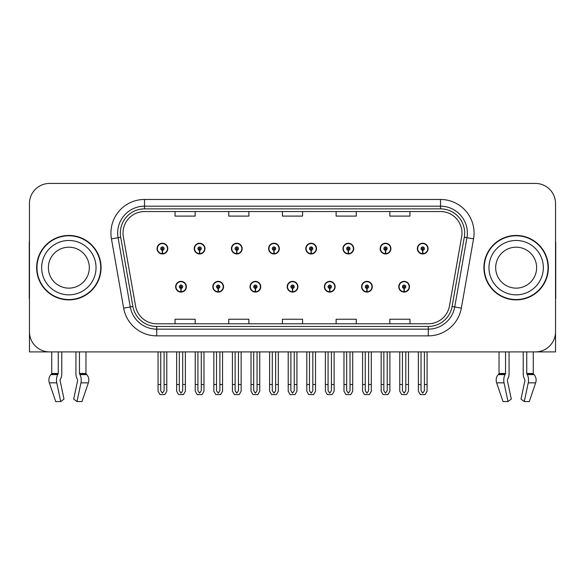 <?xml version="1.0" encoding="UTF-8"?>
<svg xmlns="http://www.w3.org/2000/svg" width="585" height="585" viewBox="0 0 585 585"><rect width="100%" height="100%" fill="white"/><g stroke="black" fill="none" stroke-linecap="round" stroke-linejoin="round"><path stroke-width="0.88" d="M287.198 286.73A5.367 5.367 0 0 0 292.566 292.098A5.367 5.367 0 0 0 297.933 286.73A5.367 5.367 0 0 0 292.566 281.356A5.367 5.367 0 0 0 287.198 286.73M324.382 286.73A5.367 5.367 0 0 0 329.75 292.098A5.367 5.367 0 0 0 335.125 286.73A5.367 5.367 0 0 0 329.75 281.356A5.367 5.367 0 0 0 324.382 286.73M250.014 286.73A5.367 5.367 0 0 0 255.382 292.098A5.367 5.367 0 0 0 260.749 286.73A5.367 5.367 0 0 0 255.382 281.356A5.367 5.367 0 0 0 250.014 286.73M212.83 286.73A5.367 5.367 0 0 0 218.198 292.098A5.367 5.367 0 0 0 223.565 286.73A5.367 5.367 0 0 0 218.198 281.356A5.367 5.367 0 0 0 212.83 286.73M175.639 286.73A5.367 5.367 0 0 0 181.014 292.098A5.367 5.367 0 0 0 186.381 286.73A5.367 5.367 0 0 0 181.014 281.356A5.367 5.367 0 0 0 175.639 286.73M361.567 286.73A5.367 5.367 0 0 0 366.941 292.098A5.367 5.367 0 0 0 372.309 286.73A5.367 5.367 0 0 0 366.941 281.356A5.367 5.367 0 0 0 361.567 286.73M380.162 248.603A5.367 5.367 0 0 0 385.53 253.97A5.367 5.367 0 0 0 390.897 248.603A5.367 5.367 0 0 0 385.53 243.236A5.367 5.367 0 0 0 380.162 248.603M342.978 248.603A5.367 5.367 0 0 0 348.346 253.97A5.367 5.367 0 0 0 353.713 248.603A5.367 5.367 0 0 0 348.346 243.236A5.367 5.367 0 0 0 342.978 248.603M305.787 248.603A5.367 5.367 0 0 0 311.161 253.97A5.367 5.367 0 0 0 316.529 248.603A5.367 5.367 0 0 0 311.161 243.236A5.367 5.367 0 0 0 305.787 248.603M268.603 248.603A5.367 5.367 0 0 0 273.977 253.97A5.367 5.367 0 0 0 279.345 248.603A5.367 5.367 0 0 0 273.977 243.236A5.367 5.367 0 0 0 268.603 248.603M231.419 248.603A5.367 5.367 0 0 0 236.786 253.97A5.367 5.367 0 0 0 242.161 248.603A5.367 5.367 0 0 0 236.786 243.236A5.367 5.367 0 0 0 231.419 248.603M194.235 248.603A5.367 5.367 0 0 0 199.602 253.97A5.367 5.367 0 0 0 204.977 248.603A5.367 5.367 0 0 0 199.602 243.236A5.367 5.367 0 0 0 194.235 248.603M157.051 248.603A5.367 5.367 0 0 0 162.418 253.97A5.367 5.367 0 0 0 167.785 248.603A5.367 5.367 0 0 0 162.418 243.236A5.367 5.367 0 0 0 157.051 248.603M398.751 286.73A5.367 5.367 0 0 0 404.125 292.098A5.367 5.367 0 0 0 409.493 286.73A5.367 5.367 0 0 0 404.125 281.356A5.367 5.367 0 0 0 398.751 286.73M417.346 248.603A5.367 5.367 0 0 0 422.714 253.97A5.367 5.367 0 0 0 428.088 248.603A5.367 5.367 0 0 0 422.714 243.236A5.367 5.367 0 0 0 417.346 248.603M507.429 379.592L507.787 378.985A7.386 3.89 90 0 0 509.074 373.486L509.074 351.899L523.217 351.899L523.217 373.486A7.386 3.89 -90 0 0 524.511 378.985L524.964 380.345L521.001 399.072L524.277 401.573L528.24 382.846A7.386 3.89 -90 0 0 527.231 374.597L526.756 373.486L533.264 373.486L533.264 351.899L555.545 351.899L555.545 203.565A20.139 20.139 0 0 0 535.414 183.427L49.586 183.427A20.139 20.139 0 0 0 29.455 203.565L29.455 351.899L51.736 351.899L51.736 373.486L58.244 373.486L57.769 374.597A7.386 3.89 90 0 0 56.76 382.846L60.723 401.573L63.999 399.072L60.036 380.345L60.489 378.985A7.386 3.89 90 0 0 61.783 373.486L61.783 351.899L75.926 351.899L75.926 373.486A7.386 3.89 -90 0 0 77.213 378.985L77.571 379.592L77.213 378.985M77.666 380.345L73.703 399.072L76.986 401.573L80.949 382.846A7.386 3.89 -90 0 0 79.933 374.597L79.458 373.486L85.966 373.486L85.966 351.899L90.331 351.899M494.669 351.899L499.034 351.899L499.034 373.486L505.542 373.486L505.067 374.597A7.386 3.89 90 0 0 504.051 382.846L508.014 401.573L511.297 399.072L507.334 380.345M36.636 267.667A32.219 32.219 0 0 0 68.854 299.886A32.219 32.219 0 0 0 101.073 267.667A32.219 32.219 0 0 0 68.854 235.448A32.219 32.219 0 0 0 36.636 267.667M483.927 267.667A32.219 32.219 0 0 0 516.145 299.886A32.219 32.219 0 0 0 548.364 267.667A32.219 32.219 0 0 0 516.145 235.448A32.219 32.219 0 0 0 483.927 267.667M123.018 233.027A21.477 21.477 0 0 1 144.495 211.551L440.505 211.551A21.477 21.477 0 0 1 461.653 236.757L449.441 306.028A21.477 21.477 0 0 1 428.286 323.776L156.714 323.776A21.477 21.477 0 0 1 135.559 306.028L123.347 236.757A21.477 21.477 0 0 1 123.018 233.027M120.334 233.027A24.16 24.16 0 0 0 120.7 237.225L132.912 306.496A24.16 24.16 0 0 0 156.714 326.467L428.286 326.467A24.16 24.16 0 0 0 452.088 306.496L464.3 237.225A24.16 24.16 0 0 0 440.505 208.867L144.495 208.867A24.16 24.16 0 0 0 120.334 233.027M111.45 238.855A33.557 33.557 0 0 1 144.495 199.47L440.505 199.47A33.557 33.557 0 0 1 473.55 238.855L461.338 308.127A33.557 33.557 0 0 1 428.286 335.863L156.714 335.863A33.557 33.557 0 0 1 123.662 308.127L111.45 238.855L118.06 237.693A26.851 26.851 0 0 1 144.495 206.183L440.505 206.183A26.851 26.851 0 0 1 466.94 237.693L454.728 306.964A26.851 26.851 0 0 1 428.286 329.15L156.714 329.15A26.851 26.851 0 0 1 130.272 306.964L118.06 237.693A26.851 26.851 0 0 1 117.651 233.027M535.414 183.427L49.586 183.427M29.455 203.565L29.455 331.768A20.139 20.139 0 0 0 49.586 351.899L535.414 351.899A20.139 20.139 0 0 0 555.545 331.768L555.545 203.565M282.431 211.551L282.431 216.099L302.569 216.099L302.569 211.551M228.735 211.551L228.735 216.099L248.874 216.099L248.874 211.551M175.039 211.551L175.039 216.099L195.171 216.099L195.171 211.551M336.126 211.551L336.126 216.099L356.265 216.099L356.265 211.551M389.829 211.551L389.829 216.099L409.961 216.099L409.961 211.551M302.569 323.776L302.569 319.234L282.431 319.234L282.431 323.776M248.874 323.776L248.874 319.234L228.735 319.234L228.735 323.776M195.171 323.776L195.171 319.234L175.039 319.234L175.039 323.776M356.265 323.776L356.265 319.234L336.126 319.234L336.126 323.776M409.961 323.776L409.961 319.234L389.829 319.234L389.829 323.776M405.8 351.899L405.8 390.751L404.125 393.149L402.443 390.751L402.443 384.521L399.76 384.521L399.76 391.233L401.698 394.59L406.546 394.59L408.484 391.233L408.484 351.899M404.052 288.405L403.906 291.754A5.031 5.031 0 0 1 399.087 286.73A5.031 5.031 0 0 1 404.125 281.692A5.031 5.031 0 0 1 409.156 286.73A5.031 5.031 0 0 1 404.345 291.754L404.198 288.405A1.675 1.675 0 0 0 405.8 286.73A1.675 1.675 0 0 0 404.125 285.049A1.675 1.675 0 0 0 402.443 286.73A1.675 1.675 0 0 0 404.052 288.405L404.096 287.396A0.673 0.673 0 0 1 403.453 286.73A0.673 0.673 0 0 1 404.125 286.058A0.673 0.673 0 0 1 404.791 286.73A0.673 0.673 0 0 1 404.155 287.396L404.198 288.405M399.76 351.899L399.76 384.521M402.443 351.899L402.443 384.521M405.8 384.521L408.484 384.521M424.396 351.899L424.396 390.751L422.714 393.149L421.039 390.751L421.039 384.521L418.355 384.521L418.355 391.233L420.293 394.59L425.141 394.59L427.079 391.233L427.079 351.899M422.641 250.278L422.494 253.634A5.031 5.031 0 0 1 417.683 248.603A5.031 5.031 0 0 1 422.714 243.572A5.031 5.031 0 0 1 427.752 248.603A5.031 5.031 0 0 1 422.933 253.634L422.787 250.278A1.675 1.675 0 0 0 424.396 248.603A1.675 1.675 0 0 0 422.714 246.921A1.675 1.675 0 0 0 421.039 248.603A1.675 1.675 0 0 0 422.641 250.278L422.684 249.276A0.673 0.673 0 0 1 422.041 248.603A0.673 0.673 0 0 1 422.714 247.93A0.673 0.673 0 0 1 423.386 248.603A0.673 0.673 0 0 1 422.743 249.276L422.787 250.278M418.355 351.899L418.355 384.521M421.039 351.899L421.039 384.521M424.396 384.521L427.079 384.521M368.616 351.899L368.616 390.751L366.941 393.149L365.259 390.751L365.259 384.521L362.576 384.521L362.576 391.233L364.513 394.59L369.362 394.59L371.299 391.233L371.299 351.899M366.861 288.405L366.715 291.754A5.031 5.031 0 0 1 361.903 286.73A5.031 5.031 0 0 1 366.941 281.692A5.031 5.031 0 0 1 371.972 286.73A5.031 5.031 0 0 1 367.161 291.754L367.014 288.405A1.675 1.675 0 0 0 368.616 286.73A1.675 1.675 0 0 0 366.941 285.049A1.675 1.675 0 0 0 365.259 286.73A1.675 1.675 0 0 0 366.861 288.405L366.905 287.396A0.673 0.673 0 0 1 366.268 286.73A0.673 0.673 0 0 1 366.941 286.058A0.673 0.673 0 0 1 367.607 286.73A0.673 0.673 0 0 1 366.97 287.396L367.014 288.405M362.576 351.899L362.576 384.521M365.259 351.899L365.259 384.521M368.616 384.521L371.299 384.521M331.432 351.899L331.432 390.751L329.75 393.149L328.075 390.751L328.075 384.521L325.392 384.521L325.392 391.233L327.329 394.59L332.178 394.59L334.115 391.233L334.115 351.899M329.677 288.405L329.53 291.754A5.031 5.031 0 0 1 324.719 286.73A5.031 5.031 0 0 1 329.75 281.692A5.031 5.031 0 0 1 334.788 286.73A5.031 5.031 0 0 1 329.969 291.754L329.823 288.405A1.675 1.675 0 0 0 331.432 286.73A1.675 1.675 0 0 0 329.75 285.049A1.675 1.675 0 0 0 328.075 286.73A1.675 1.675 0 0 0 329.677 288.405L329.721 287.396A0.673 0.673 0 0 1 329.084 286.73A0.673 0.673 0 0 1 329.75 286.058A0.673 0.673 0 0 1 330.423 286.73A0.673 0.673 0 0 1 329.779 287.396L329.823 288.405M325.392 351.899L325.392 384.521M328.075 351.899L328.075 384.521M331.432 384.521L334.115 384.521M294.248 351.899L294.248 390.751L292.566 393.149L290.891 390.751L290.891 384.521L288.208 384.521L288.208 391.233L290.145 394.59L294.994 394.59L296.931 391.233L296.931 351.899M292.493 288.405L292.346 291.754A5.031 5.031 0 0 1 287.535 286.73A5.031 5.031 0 0 1 292.566 281.692A5.031 5.031 0 0 1 297.604 286.73A5.031 5.031 0 0 1 292.785 291.754L292.639 288.405A1.675 1.675 0 0 0 294.248 286.73A1.675 1.675 0 0 0 292.566 285.049A1.675 1.675 0 0 0 290.891 286.73A1.675 1.675 0 0 0 292.493 288.405L292.537 287.396A0.673 0.673 0 0 1 291.893 286.73A0.673 0.673 0 0 1 292.566 286.058A0.673 0.673 0 0 1 293.239 286.73A0.673 0.673 0 0 1 292.595 287.396L292.639 288.405M288.208 351.899L288.208 384.521M290.891 351.899L290.891 384.521M294.248 384.521L296.931 384.521M387.211 351.899L387.211 390.751L385.53 393.149L383.855 390.751L383.855 384.521L381.164 384.521L381.164 391.233L383.102 394.59L387.957 394.59L389.895 391.233L389.895 351.899M385.457 250.278L385.31 253.634A5.031 5.031 0 0 1 380.499 248.603A5.031 5.031 0 0 1 385.53 243.572A5.031 5.031 0 0 1 390.568 248.603A5.031 5.031 0 0 1 385.749 253.634L385.603 250.278A1.675 1.675 0 0 0 387.211 248.603A1.675 1.675 0 0 0 385.53 246.921A1.675 1.675 0 0 0 383.855 248.603A1.675 1.675 0 0 0 385.457 250.278L385.5 249.276A0.673 0.673 0 0 1 384.857 248.603A0.673 0.673 0 0 1 385.53 247.93A0.673 0.673 0 0 1 386.202 248.603A0.673 0.673 0 0 1 385.559 249.276L385.603 250.278M381.164 351.899L381.164 384.521M383.855 351.899L383.855 384.521M387.211 384.521L389.895 384.521M350.02 351.899L350.02 390.751L348.346 393.149L346.664 390.751L346.664 384.521L343.98 384.521L343.98 391.233L345.918 394.59L350.773 394.59L352.711 391.233L352.711 351.899M348.272 250.278L348.126 253.634A5.031 5.031 0 0 1 343.307 248.603A5.031 5.031 0 0 1 348.346 243.572A5.031 5.031 0 0 1 353.377 248.603A5.031 5.031 0 0 1 348.565 253.634L348.419 250.278A1.675 1.675 0 0 0 350.02 248.603A1.675 1.675 0 0 0 348.346 246.921A1.675 1.675 0 0 0 346.664 248.603A1.675 1.675 0 0 0 348.272 250.278L348.316 249.276A0.673 0.673 0 0 1 347.673 248.603A0.673 0.673 0 0 1 348.346 247.93A0.673 0.673 0 0 1 349.018 248.603A0.673 0.673 0 0 1 348.375 249.276L348.419 250.278M343.98 351.899L343.98 384.521M346.664 351.899L346.664 384.521M350.02 384.521L352.711 384.521M312.836 351.899L312.836 390.751L311.161 393.149L309.48 390.751L309.48 384.521L306.796 384.521L306.796 391.233L308.734 394.59L313.582 394.59L315.52 391.233L315.52 351.899M311.088 250.278L310.942 253.634A5.031 5.031 0 0 1 306.123 248.603A5.031 5.031 0 0 1 311.161 243.572A5.031 5.031 0 0 1 316.192 248.603A5.031 5.031 0 0 1 311.381 253.634L311.235 250.278A1.675 1.675 0 0 0 312.836 248.603A1.675 1.675 0 0 0 311.161 246.921A1.675 1.675 0 0 0 309.48 248.603A1.675 1.675 0 0 0 311.088 250.278L311.132 249.276A0.673 0.673 0 0 1 310.489 248.603A0.673 0.673 0 0 1 311.161 247.93A0.673 0.673 0 0 1 311.834 248.603A0.673 0.673 0 0 1 311.191 249.276L311.235 250.278M306.796 351.899L306.796 384.521M309.48 351.899L309.48 384.521M312.836 384.521L315.52 384.521M275.652 351.899L275.652 390.751L273.977 393.149L272.296 390.751L272.296 384.521L269.612 384.521L269.612 391.233L271.55 394.59L276.398 394.59L278.336 391.233L278.336 351.899M273.904 250.278L273.758 253.634A5.031 5.031 0 0 1 268.939 248.603A5.031 5.031 0 0 1 273.977 243.572A5.031 5.031 0 0 1 279.008 248.603A5.031 5.031 0 0 1 274.197 253.634L274.051 250.278A1.675 1.675 0 0 0 275.652 248.603A1.675 1.675 0 0 0 273.977 246.921A1.675 1.675 0 0 0 272.296 248.603A1.675 1.675 0 0 0 273.904 250.278L273.948 249.276A0.673 0.673 0 0 1 273.305 248.603A0.673 0.673 0 0 1 273.977 247.93A0.673 0.673 0 0 1 274.643 248.603A0.673 0.673 0 0 1 274.007 249.276L274.051 250.278M269.612 351.899L269.612 384.521M272.296 351.899L272.296 384.521M275.652 384.521L278.336 384.521M58.244 351.899L58.244 373.486M79.458 373.486L79.458 351.899M60.131 379.592L60.036 380.345M76.986 401.573L81.973 401.573L88.372 382.846A7.386 6.274 90 0 0 86.734 374.597L86.156 373.99A0.673 0.57 -90 0 1 85.966 373.486M55.729 401.573L49.337 382.846L55.729 401.573L60.723 401.573M57.769 374.597L50.968 374.597A7.386 6.274 -90 0 0 49.337 382.846A7.386 6.274 -90 0 1 50.968 374.597L51.546 373.99A0.673 0.57 90 0 0 51.736 373.486M29.455 310.62L29.455 303.907M29.455 298.525A13.426 13.426 0 0 0 29.25 298.54L29.25 243.499A13.426 13.426 0 0 1 29.455 241.188M505.542 351.899L505.542 373.486M526.756 373.486L526.756 351.899M524.964 380.345L524.511 378.985M524.277 401.573L529.271 401.573L535.663 382.846A7.386 6.274 90 0 0 534.032 374.597L533.454 373.99L534.032 374.597L527.231 374.597M503.027 401.573L496.628 382.846L503.027 401.573L508.014 401.573M505.067 374.597L498.266 374.597A7.386 6.274 -90 0 0 496.628 382.846A7.386 6.274 -90 0 1 498.266 374.597L498.844 373.99A0.673 0.57 90 0 0 499.034 373.486M533.264 373.486A0.673 0.57 -90 0 0 533.454 373.99L526.873 373.99M555.545 303.907L555.545 310.62M555.545 241.188A13.426 13.426 0 0 1 555.75 243.499L555.75 298.54A13.426 13.426 0 0 0 555.545 298.525M89.322 267.667A20.475 20.475 0 0 0 68.854 247.192A20.475 20.475 0 0 0 48.379 267.667A20.475 20.475 0 0 0 68.854 288.134A20.475 20.475 0 0 0 89.322 267.667A20.475 20.475 0 0 1 68.854 288.134A20.475 20.475 0 0 1 48.379 267.667M36.972 267.667A31.883 31.883 0 0 1 68.854 235.784A31.883 31.883 0 0 1 100.737 267.667A31.883 31.883 0 0 1 68.854 299.549A31.883 31.883 0 0 1 36.972 267.667M536.62 267.667A20.475 20.475 0 0 0 516.145 247.192A20.475 20.475 0 0 0 495.678 267.667A20.475 20.475 0 0 0 516.145 288.134A20.475 20.475 0 0 0 536.62 267.667A20.475 20.475 0 0 1 516.145 288.134A20.475 20.475 0 0 1 495.678 267.667M484.263 267.667A31.883 31.883 0 0 1 516.145 235.784A31.883 31.883 0 0 1 548.028 267.667A31.883 31.883 0 0 1 516.145 299.549A31.883 31.883 0 0 1 484.263 267.667M257.056 351.899L257.056 390.751L255.382 393.149L253.707 390.751L253.707 384.521L251.016 384.521L251.016 391.233L252.954 394.59L257.81 394.59L259.747 391.233L259.747 351.899M255.309 288.405L255.162 291.754A5.031 5.031 0 0 1 250.351 286.73A5.031 5.031 0 0 1 255.382 281.692A5.031 5.031 0 0 1 260.413 286.73A5.031 5.031 0 0 1 255.601 291.754L255.455 288.405A1.675 1.675 0 0 0 257.056 286.73A1.675 1.675 0 0 0 255.382 285.049A1.675 1.675 0 0 0 253.707 286.73A1.675 1.675 0 0 0 255.309 288.405L255.352 287.396A0.673 0.673 0 0 1 254.709 286.73A0.673 0.673 0 0 1 255.382 286.058A0.673 0.673 0 0 1 256.055 286.73A0.673 0.673 0 0 1 255.411 287.396L255.455 288.405M251.016 351.899L251.016 384.521M253.707 351.899L253.707 384.521M257.056 384.521L259.747 384.521M219.872 351.899L219.872 390.751L218.198 393.149L216.516 390.751L216.516 384.521L213.832 384.521L213.832 391.233L215.77 394.59L220.625 394.59L222.556 391.233L222.556 351.899M218.125 288.405L217.978 291.754A5.031 5.031 0 0 1 213.159 286.73A5.031 5.031 0 0 1 218.198 281.692A5.031 5.031 0 0 1 223.229 286.73A5.031 5.031 0 0 1 218.417 291.754L218.271 288.405A1.675 1.675 0 0 0 219.872 286.73A1.675 1.675 0 0 0 218.198 285.049A1.675 1.675 0 0 0 216.516 286.73A1.675 1.675 0 0 0 218.125 288.405L218.168 287.396A0.673 0.673 0 0 1 217.525 286.73A0.673 0.673 0 0 1 218.198 286.058A0.673 0.673 0 0 1 218.87 286.73A0.673 0.673 0 0 1 218.227 287.396L218.271 288.405M213.832 351.899L213.832 384.521M216.516 351.899L216.516 384.521M219.872 384.521L222.556 384.521M182.688 351.899L182.688 390.751L181.014 393.149L179.332 390.751L179.332 384.521L176.648 384.521L176.648 391.233L178.586 394.59L183.434 394.59L185.372 391.233L185.372 351.899M180.94 288.405L180.794 291.754A5.031 5.031 0 0 1 175.975 286.73A5.031 5.031 0 0 1 181.014 281.692A5.031 5.031 0 0 1 186.045 286.73A5.031 5.031 0 0 1 181.233 291.754L181.087 288.405A1.675 1.675 0 0 0 182.688 286.73A1.675 1.675 0 0 0 181.014 285.049A1.675 1.675 0 0 0 179.332 286.73A1.675 1.675 0 0 0 180.94 288.405L180.984 287.396A0.673 0.673 0 0 1 180.341 286.73A0.673 0.673 0 0 1 181.014 286.058A0.673 0.673 0 0 1 181.679 286.73A0.673 0.673 0 0 1 181.043 287.396L181.087 288.405M176.648 351.899L176.648 384.521M179.332 351.899L179.332 384.521M182.688 384.521L185.372 384.521M238.468 351.899L238.468 390.751L236.786 393.149L235.111 390.751L235.111 384.521L232.428 384.521L232.428 391.233L234.366 394.59L239.214 394.59L241.152 391.233L241.152 351.899M236.713 250.278L236.567 253.634A5.031 5.031 0 0 1 231.755 248.603A5.031 5.031 0 0 1 236.786 243.572A5.031 5.031 0 0 1 241.824 248.603A5.031 5.031 0 0 1 237.005 253.634L236.859 250.278A1.675 1.675 0 0 0 238.468 248.603A1.675 1.675 0 0 0 236.786 246.921A1.675 1.675 0 0 0 235.111 248.603A1.675 1.675 0 0 0 236.713 250.278L236.757 249.276A0.673 0.673 0 0 1 236.121 248.603A0.673 0.673 0 0 1 236.786 247.93A0.673 0.673 0 0 1 237.459 248.603A0.673 0.673 0 0 1 236.815 249.276L236.859 250.278M232.428 351.899L232.428 384.521M235.111 351.899L235.111 384.521M238.468 384.521L241.152 384.521M201.284 351.899L201.284 390.751L199.602 393.149L197.927 390.751L197.927 384.521L195.244 384.521L195.244 391.233L197.182 394.59L202.03 394.59L203.968 391.233L203.968 351.899M199.529 250.278L199.383 253.634A5.031 5.031 0 0 1 194.571 248.603A5.031 5.031 0 0 1 199.602 243.572A5.031 5.031 0 0 1 204.64 248.603A5.031 5.031 0 0 1 199.821 253.634L199.675 250.278A1.675 1.675 0 0 0 201.284 248.603A1.675 1.675 0 0 0 199.602 246.921A1.675 1.675 0 0 0 197.927 248.603A1.675 1.675 0 0 0 199.529 250.278L199.573 249.276A0.673 0.673 0 0 1 198.929 248.603A0.673 0.673 0 0 1 199.602 247.93A0.673 0.673 0 0 1 200.275 248.603A0.673 0.673 0 0 1 199.631 249.276L199.675 250.278M195.244 351.899L195.244 384.521M197.927 351.899L197.927 384.521M201.284 384.521L203.968 384.521M164.1 351.899L164.1 390.751L162.418 393.149L160.743 390.751L160.743 384.521L158.052 384.521L158.052 391.233L159.99 394.59L164.846 394.59L166.784 391.233L166.784 351.899M162.345 250.278L162.199 253.634A5.031 5.031 0 0 1 157.387 248.603A5.031 5.031 0 0 1 162.418 243.572A5.031 5.031 0 0 1 167.456 248.603A5.031 5.031 0 0 1 162.637 253.634L162.491 250.278A1.675 1.675 0 0 0 164.1 248.603A1.675 1.675 0 0 0 162.418 246.921A1.675 1.675 0 0 0 160.743 248.603A1.675 1.675 0 0 0 162.345 250.278L162.389 249.276A0.673 0.673 0 0 1 161.745 248.603A0.673 0.673 0 0 1 162.418 247.93A0.673 0.673 0 0 1 163.091 248.603A0.673 0.673 0 0 1 162.447 249.276L162.491 250.278M158.052 351.899L158.052 384.521M160.743 351.899L160.743 384.521M164.1 384.521L166.784 384.521M440.505 199.47L440.505 208.867M118.06 237.693L120.7 237.225M156.714 335.863L156.714 326.467M428.286 326.467L428.286 335.863M452.088 306.496L461.338 308.127M123.662 308.127L132.912 306.496M464.3 237.225L473.55 238.855M144.495 199.47L144.495 208.867M403.906 291.754A5.031 5.031 0 0 1 399.087 286.73M422.494 253.634A5.031 5.031 0 0 1 417.683 248.603M366.715 291.754A5.031 5.031 0 0 1 361.903 286.73M329.53 291.754A5.031 5.031 0 0 1 324.719 286.73M292.346 291.754A5.031 5.031 0 0 1 287.535 286.73M385.31 253.634A5.031 5.031 0 0 1 380.499 248.603M348.126 253.634A5.031 5.031 0 0 1 343.307 248.603M310.942 253.634A5.031 5.031 0 0 1 306.123 248.603M273.758 253.634A5.031 5.031 0 0 1 268.939 248.603M80.949 382.846L88.372 382.846M49.337 382.846L56.76 382.846M79.933 374.597L86.734 374.597M79.575 373.99L86.156 373.99M51.546 373.99L58.127 373.99M528.24 382.846L535.663 382.846M496.628 382.846L504.051 382.846M498.844 373.99L505.425 373.99M41.667 267.667A27.181 27.181 0 0 1 68.854 240.479A27.181 27.181 0 0 1 96.035 267.667A27.181 27.181 0 0 1 68.854 294.847A27.181 27.181 0 0 1 41.667 267.667M488.965 267.667A27.181 27.181 0 0 1 516.145 240.479A27.181 27.181 0 0 1 543.333 267.667A27.181 27.181 0 0 1 516.145 294.847A27.181 27.181 0 0 1 488.965 267.667M255.162 291.754A5.031 5.031 0 0 1 250.351 286.73M217.978 291.754A5.031 5.031 0 0 1 213.159 286.73M180.794 291.754A5.031 5.031 0 0 1 175.975 286.73M236.567 253.634A5.031 5.031 0 0 1 231.755 248.603M199.383 253.634A5.031 5.031 0 0 1 194.571 248.603M162.199 253.634A5.031 5.031 0 0 1 157.387 248.603"/></g></svg>
